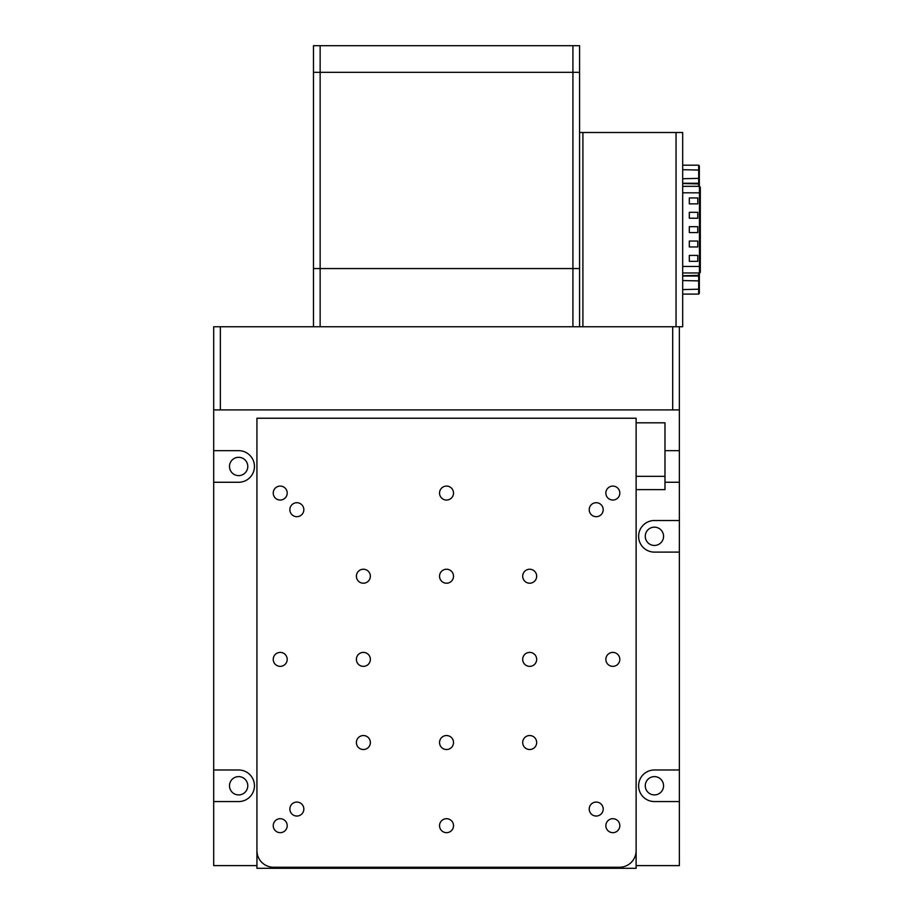 <?xml version="1.0" encoding="UTF-8"?>
<svg xmlns="http://www.w3.org/2000/svg" width="914" height="914" viewBox="0 0 914 914"><rect width="100%" height="100%" fill="white"/><g stroke="black" fill="none" stroke-linecap="round" stroke-linejoin="round"><path stroke-width="1.37" d="M636.121 815.082L636.121 868.3L256.937 868.3L256.937 815.082M619.818 825.685A6.981 6.981 0 0 0 612.837 818.704A6.981 6.981 0 0 0 605.856 825.685A6.981 6.981 0 0 0 612.837 832.665A6.981 6.981 0 0 0 619.818 825.685M619.818 493.069A6.981 6.981 0 0 0 612.837 486.088A6.981 6.981 0 0 0 605.856 493.069A6.981 6.981 0 0 0 612.837 500.049A6.981 6.981 0 0 0 619.818 493.069M287.202 825.685A6.981 6.981 0 0 0 280.221 818.704A6.981 6.981 0 0 0 273.24 825.685A6.981 6.981 0 0 0 280.221 832.665A6.981 6.981 0 0 0 287.202 825.685M287.202 493.069A6.981 6.981 0 0 0 280.221 486.088A6.981 6.981 0 0 0 273.24 493.069A6.981 6.981 0 0 0 280.221 500.049A6.981 6.981 0 0 0 287.202 493.069M603.194 509.704A6.981 6.981 0 0 0 596.202 502.711A6.981 6.981 0 0 0 589.222 509.704A6.981 6.981 0 0 0 596.202 516.684A6.981 6.981 0 0 0 603.194 509.704M303.836 809.05A6.981 6.981 0 0 0 296.856 802.069A6.981 6.981 0 0 0 289.864 809.05A6.981 6.981 0 0 0 296.856 816.042A6.981 6.981 0 0 0 303.836 809.05M303.836 509.704A6.981 6.981 0 0 0 296.856 502.711A6.981 6.981 0 0 0 289.864 509.704A6.981 6.981 0 0 0 296.856 516.684A6.981 6.981 0 0 0 303.836 509.704M603.194 809.05A6.981 6.981 0 0 0 596.202 802.069A6.981 6.981 0 0 0 589.222 809.05A6.981 6.981 0 0 0 596.202 816.042A6.981 6.981 0 0 0 603.194 809.05M536.667 576.22A6.981 6.981 0 0 0 529.686 569.239A6.981 6.981 0 0 0 522.694 576.22A6.981 6.981 0 0 0 529.686 583.212A6.981 6.981 0 0 0 536.667 576.22M370.364 742.534A6.981 6.981 0 0 0 363.372 735.542A6.981 6.981 0 0 0 356.391 742.534A6.981 6.981 0 0 0 363.372 749.514A6.981 6.981 0 0 0 370.364 742.534M370.364 576.22A6.981 6.981 0 0 0 363.372 569.239A6.981 6.981 0 0 0 356.391 576.22A6.981 6.981 0 0 0 363.372 583.212A6.981 6.981 0 0 0 370.364 576.22M536.667 742.534A6.981 6.981 0 0 0 529.686 735.542A6.981 6.981 0 0 0 522.694 742.534A6.981 6.981 0 0 0 529.686 749.514A6.981 6.981 0 0 0 536.667 742.534M536.667 659.382A6.981 6.981 0 0 0 529.686 652.39A6.981 6.981 0 0 0 522.694 659.382A6.981 6.981 0 0 0 529.686 666.363A6.981 6.981 0 0 0 536.667 659.382M453.515 742.534A6.981 6.981 0 0 0 446.535 735.542A6.981 6.981 0 0 0 439.543 742.534A6.981 6.981 0 0 0 446.535 749.514A6.981 6.981 0 0 0 453.515 742.534M453.515 576.22A6.981 6.981 0 0 0 446.535 569.239A6.981 6.981 0 0 0 439.543 576.22A6.981 6.981 0 0 0 446.535 583.212A6.981 6.981 0 0 0 453.515 576.22M453.515 493.069A6.981 6.981 0 0 0 446.535 486.088A6.981 6.981 0 0 0 439.543 493.069A6.981 6.981 0 0 0 446.535 500.049A6.981 6.981 0 0 0 453.515 493.069M287.202 659.382A6.981 6.981 0 0 0 280.221 652.39A6.981 6.981 0 0 0 273.24 659.382A6.981 6.981 0 0 0 280.221 666.363A6.981 6.981 0 0 0 287.202 659.382M453.515 825.685A6.981 6.981 0 0 0 446.535 818.704A6.981 6.981 0 0 0 439.543 825.685A6.981 6.981 0 0 0 446.535 832.665A6.981 6.981 0 0 0 453.515 825.685M619.818 659.382A6.981 6.981 0 0 0 612.837 652.39A6.981 6.981 0 0 0 605.856 659.382A6.981 6.981 0 0 0 612.837 666.363A6.981 6.981 0 0 0 619.818 659.382M370.364 659.382A6.981 6.981 0 0 0 363.372 652.39A6.981 6.981 0 0 0 356.391 659.382A6.981 6.981 0 0 0 363.372 666.363A6.981 6.981 0 0 0 370.364 659.382M273.572 867.26L619.486 867.26A16.635 16.635 0 0 0 636.121 850.626L636.121 418.235L256.937 418.235L256.937 850.626A16.635 16.635 0 0 0 273.572 867.26M213.693 409.918L213.693 326.755L679.365 326.755L679.365 409.918L213.693 409.918L213.693 482.261L238.645 482.261A15.801 15.801 0 0 0 254.446 466.46A15.801 15.801 0 0 0 238.645 450.659L213.693 450.659M672.704 409.918L672.704 326.755M220.354 326.755L220.354 409.918M238.645 457.308A9.151 9.151 0 0 0 229.494 466.46A9.151 9.151 0 0 0 238.645 475.611A9.151 9.151 0 0 0 247.785 466.46A9.151 9.151 0 0 0 238.645 457.308M238.645 776.626A9.151 9.151 0 0 0 229.494 785.766A9.151 9.151 0 0 0 238.645 794.917A9.151 9.151 0 0 0 247.785 785.766A9.151 9.151 0 0 0 238.645 776.626M654.413 776.626A9.151 9.151 0 0 0 645.273 785.766A9.151 9.151 0 0 0 654.413 794.917A9.151 9.151 0 0 0 663.564 785.766A9.151 9.151 0 0 0 654.413 776.626M654.413 527.161A9.151 9.151 0 0 0 645.273 536.312A9.151 9.151 0 0 0 654.413 545.452A9.151 9.151 0 0 0 663.564 536.312A9.151 9.151 0 0 0 654.413 527.161M213.693 769.976L213.693 801.567L238.645 801.567A15.801 15.801 0 0 0 254.446 785.766A15.801 15.801 0 0 0 238.645 769.976L213.693 769.976L213.693 482.261M256.937 865.604L213.693 865.604L213.693 801.567M636.121 865.604L679.365 865.604L679.365 409.918M664.981 482.261L679.365 482.261M679.365 450.659L664.981 450.659M679.365 769.976L654.413 769.976A15.801 15.801 0 0 0 638.612 785.766A15.801 15.801 0 0 0 654.413 801.567L679.365 801.567M679.365 520.512L654.413 520.512A15.801 15.801 0 0 0 638.612 536.312A15.801 15.801 0 0 0 654.413 552.113L679.365 552.113M313.479 326.755L313.479 268.556L320.14 268.556L320.14 326.755M572.918 326.755L572.918 268.556L579.579 268.556L579.579 326.755M572.918 268.556L320.14 268.556L572.918 268.556L572.918 72.309L579.579 72.309L579.579 268.556L572.918 268.556M313.479 268.556L313.479 72.309L572.918 72.309L320.14 72.309L320.14 268.556L313.479 268.556M320.14 45.7L320.14 72.309L313.479 72.309L313.479 45.7L579.579 45.7L579.579 72.309L572.918 72.309L572.918 45.7M579.579 132.507L682.689 132.507L682.689 326.755L679.365 326.755M676.04 326.755L676.04 132.507M582.904 132.507L582.904 326.755M636.121 476.331L664.981 476.331L664.981 422.816L636.121 422.816M664.981 476.331L664.981 489.63L636.121 489.63M682.689 272.955L699.461 272.955A0.845 0.845 0 0 0 700.307 272.109L700.307 187.164L699.461 186.319L682.689 186.319M689.316 232.59L697.77 232.59L697.77 226.683L689.316 226.683L689.316 232.59M689.316 218.229L697.77 218.229L697.77 212.322L689.316 212.322L689.316 218.229M689.316 246.951L697.77 246.951L697.77 241.045L689.316 241.045L689.316 246.951M689.316 203.868L697.77 203.868L697.77 197.95L689.316 197.95L689.316 203.868M689.316 261.324L697.77 261.324L697.77 255.406L689.316 255.406L689.316 261.324M698.684 186.319L698.684 165.171L699.347 165.937L699.347 186.319M682.689 183.543L699.347 183.931M682.689 294.102L698.684 294.102L698.684 276.017L699.347 276.782L699.347 293.337L698.684 294.102M682.689 289.578L699.347 289.201M682.689 280.541L699.347 280.918M682.689 276.017L698.684 276.017L698.684 272.955M682.689 275.731L699.347 275.343L699.347 276.782M699.347 272.955L699.347 275.343M682.689 183.257L698.684 183.257L699.347 182.492M682.689 178.733L699.347 178.356M682.689 169.696L699.347 170.073M682.689 165.171L698.684 165.171M699.461 272.955L699.461 266.454L700.307 266.454M682.689 192.82L699.461 192.82L699.461 266.454L682.689 266.454M700.307 192.82L699.461 192.82L699.461 186.319"/></g></svg>
